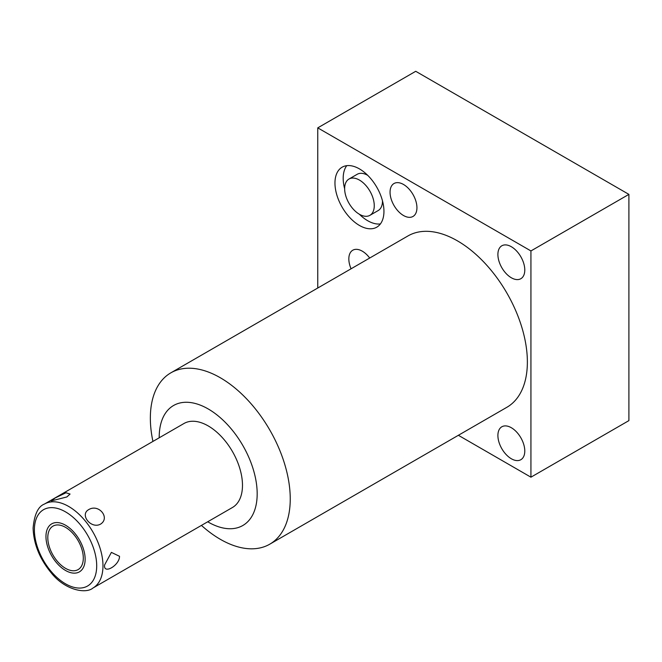 <?xml version="1.0" encoding="UTF-8"?>
<svg xmlns="http://www.w3.org/2000/svg" width="662" height="662" viewBox="0 0 662 662"><rect width="100%" height="100%" fill="white"/><g stroke="black" fill="none" stroke-linecap="round" stroke-linejoin="round"><path stroke-width="0.99" d="M317.76 288.028L317.76 127.865L415.728 71.297L628.9 194.38L530.932 250.939L530.932 477.186L458.377 435.29M317.76 127.865L530.932 250.939M201.43 525.405A98.919 57.114 -120 0 0 220.297 539.29A98.919 57.114 -120 0 0 269.757 544.189L506.877 407.287A98.919 57.114 -120 0 0 522.045 328.021A98.919 57.114 -120 0 0 457.417 240.844A98.919 57.114 -120 0 0 407.957 235.945L170.837 372.847A98.919 57.114 -120 0 0 150.348 418.136A98.919 57.114 -120 0 0 152.939 441.413M497.898 254.489A19.008 10.973 60 0 1 501.837 245.784A19.008 10.973 60 0 1 516.484 250.881A19.008 10.973 60 0 1 524.784 270.013A19.008 10.973 60 0 1 520.845 278.71A19.008 10.973 60 0 1 506.198 273.621A19.008 10.973 60 0 1 497.898 254.489M497.898 435.488A19.008 10.973 60 0 1 501.837 426.783A19.008 10.973 60 0 1 516.484 431.881A19.008 10.973 60 0 1 524.784 451.004A19.008 10.973 60 0 1 520.845 459.709A19.008 10.973 60 0 1 506.198 454.612A19.008 10.973 60 0 1 497.898 435.488M390.059 192.228A19.008 10.973 60 0 1 393.998 183.523A19.008 10.973 60 0 1 408.644 188.62A19.008 10.973 60 0 1 416.936 207.744A19.008 10.973 60 0 1 413.005 216.449A19.008 10.973 60 0 1 398.358 211.36A19.008 10.973 60 0 1 390.059 192.228M351.067 268.789A19.008 10.973 60 0 1 348.833 258.925A19.008 10.973 60 0 1 352.772 250.219A19.008 10.973 60 0 1 369.702 258.039M334.964 183.043A34.639 20.001 60 0 1 342.138 167.188A34.639 20.001 60 0 1 368.825 176.464A34.639 20.001 60 0 1 383.943 211.327A34.639 20.001 60 0 1 376.769 227.182A34.639 20.001 60 0 1 350.082 217.897A34.639 20.001 60 0 1 334.964 183.043M269.757 544.189A98.919 57.114 -120 0 0 290.246 498.9A98.919 57.114 -120 0 0 220.297 377.745A98.919 57.114 -120 0 0 170.837 372.847M159.211 437.797A69.27 39.993 60 0 1 159.211 437.226A69.27 39.993 60 0 1 208.191 408.942A69.27 39.993 60 0 1 257.179 493.786A69.27 39.993 60 0 1 207.703 521.78M92.928 588.046L232.436 507.506A48.492 27.994 -120 0 0 242.482 485.304A48.492 27.994 -120 0 0 221.315 436.506A48.492 27.994 -120 0 0 183.945 423.514L44.445 504.055C38.148 506.438 34.366 514.44 33.1 528.061C33.63 544.081 39.778 559.133 51.537 573.234C65.232 590.297 86.01 594.079 92.928 588.046A48.492 27.994 60 0 0 102.974 565.844A48.492 27.994 -120 0 0 81.807 517.047A48.492 27.994 -120 0 0 44.445 504.055M104.621 564.893L111.39 552.389L119.516 556.295C119.615 565.373 103.082 574.914 104.621 564.893M88.725 509.599C79.382 514.705 91.066 529.252 100.45 524.188C110.546 518.007 98.853 503.459 88.725 509.599M66.837 496.963L70.064 494.051L66.001 492.751L55.111 498.006L51.446 500.877L66.837 496.963M47.796 537.61A25.106 14.498 -120 0 0 58.761 562.874A25.106 14.498 -120 0 0 78.108 569.601A25.106 14.498 -120 0 0 83.304 558.107A25.106 14.498 -120 0 0 72.348 532.844A25.106 14.498 -120 0 0 53.001 526.116A25.106 14.498 -120 0 0 47.796 537.61M530.932 477.186L628.9 420.618L628.9 194.38M359.449 214.289A20.944 12.098 60 0 1 345.771 195.828A20.944 12.098 60 0 1 348.982 179.038A20.944 12.098 60 0 1 359.449 180.081A20.944 12.098 60 0 1 373.136 198.542A20.944 12.098 60 0 1 369.926 215.324A20.944 12.098 60 0 1 359.449 214.289M348.982 179.038L357.207 174.288A20.944 12.098 60 0 1 367.683 175.331A20.944 12.098 60 0 1 367.758 175.372M382.495 200.9A20.944 12.098 60 0 1 378.159 210.574L369.926 215.324M344.637 188.711A34.639 20.001 60 0 1 343.189 178.293A34.639 20.001 60 0 1 346.747 165.674M380.385 223.946A34.639 20.001 60 0 1 359.375 214.248M45.959 536.551A27.713 15.996 -120 0 0 58.057 564.429A27.713 15.996 -120 0 0 79.407 571.86A27.713 15.996 -120 0 0 85.141 559.175A27.713 15.996 -120 0 0 73.052 531.288A27.713 15.996 -120 0 0 51.694 523.865A27.713 15.996 -120 0 0 45.959 536.551M96.702 565.844A44.056 25.437 60 0 1 65.555 583.834A44.056 25.437 60 0 1 34.399 529.873A44.056 25.437 -120 0 1 65.555 511.883A44.056 25.437 -120 0 1 96.702 565.844"/></g></svg>
